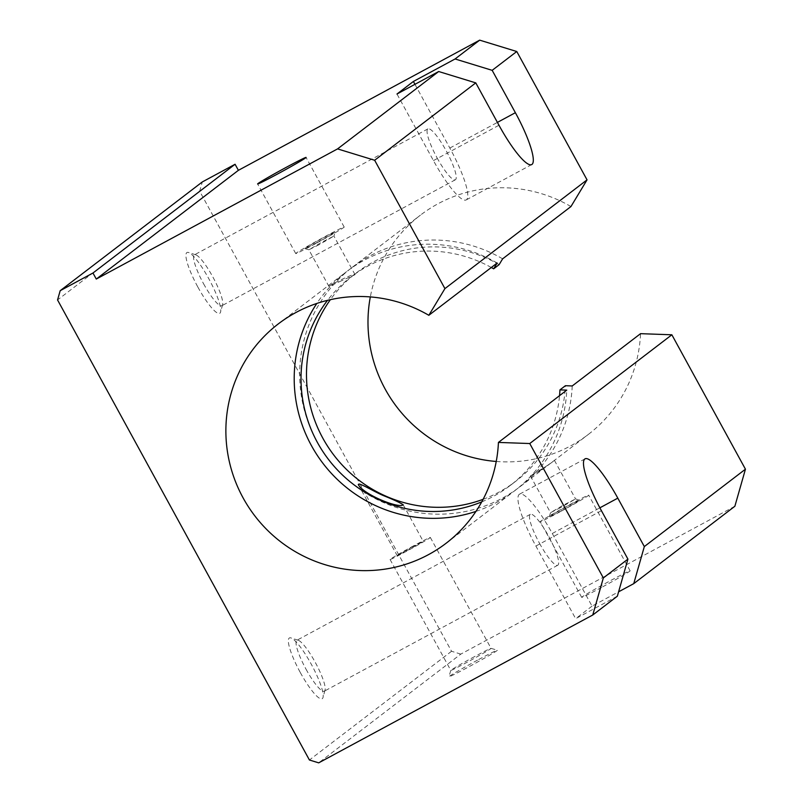 <?xml version="1.0" encoding="UTF-8"?>
<svg xmlns="http://www.w3.org/2000/svg" width="803" height="803" viewBox="0 0 803 803"><rect width="100%" height="100%" fill="white"/><g stroke="black" fill="none" stroke-linecap="round" stroke-linejoin="round"><path stroke-width="0.6" stroke-dasharray="4.01 3.01" d="M477.544 660.136A27.613 0.853 -28.7 0 0 448.937 676.718A27.613 0.853 -28.7 0 0 473.579 664.232A27.613 0.853 -28.7 0 0 497.368 650.199A27.613 0.853 -28.7 0 0 477.544 660.136M617.356 596.187L575.651 618.681L535.882 546.05A51.783 10.198 -118.3 0 1 519.491 494.196A51.783 10.198 -118.3 0 1 552.273 533.493L592.042 606.135L618.601 591.811M734.865 506.261L460.822 654.104L318.701 762.85M592.042 606.135L575.651 618.681M601.527 587.445A27.613 0.853 151.3 0 1 581.683 597.362A27.613 0.853 151.3 0 1 605.492 583.349A27.613 0.853 151.3 0 1 630.134 570.843A27.613 0.853 151.3 0 1 601.527 587.445M460.822 654.104L451.547 651.263L199.666 191.204L202.316 181.94M199.666 191.204L57.555 299.951M497.157 263.013A138.086 135.316 -127.4 0 0 346.625 271.615A138.086 135.316 -127.4 0 0 316.824 303.444M475.948 511.401A138.086 135.316 -127.4 0 0 514.462 490.944A138.086 135.316 -127.4 0 0 566.757 390.138M339.428 281.723L355.056 274.696C354.896 272.488 327.714 285.928 328.999 286.551L339.428 281.723M499.125 264.639A131.19 128.55 -127.4 0 0 356.291 272.92A131.19 128.55 -127.4 0 0 330.374 299.68M483.125 499.305A131.19 128.55 -127.4 0 0 515.737 481.278A131.19 128.55 -127.4 0 0 565.402 385.711M491.306 267.489A131.19 128.55 -127.4 0 0 350.821 277.095A131.19 128.55 -127.4 0 0 327.514 300.352M481.74 501.885A131.19 128.55 -127.4 0 0 510.266 485.464A131.19 128.55 -127.4 0 0 559.54 395.658M412.551 546.672L397.174 555.596L410.413 548.871L423.221 541.332L412.551 546.672M315.589 243.65A27.613 0.853 151.3 0 1 295.735 253.567A27.613 0.853 151.3 0 1 319.544 239.555A27.613 0.853 151.3 0 1 344.186 227.038A27.613 0.853 151.3 0 1 315.589 243.65M413.836 545.689A22.946 0.713 -28.7 0 0 390.067 559.49A22.946 0.713 -28.7 0 0 410.534 549.091A22.946 0.713 -28.7 0 0 430.328 537.448A22.946 0.713 -28.7 0 0 413.836 545.689M474.563 656.603A22.946 0.713 -28.7 0 0 450.794 670.385A22.946 0.713 -28.7 0 0 450.794 670.405A22.946 0.713 -28.7 0 0 471.261 660.006A22.946 0.713 -28.7 0 0 491.055 648.362A22.946 0.713 -28.7 0 0 491.034 648.352A22.946 0.713 -28.7 0 0 474.563 656.603M502.628 258.827A138.086 135.316 -127.4 0 0 352.095 267.429A138.086 135.316 -127.4 0 0 328.547 459.336A138.086 135.316 -127.4 0 0 519.932 486.769A138.086 135.316 -127.4 0 0 572.228 385.952M570.953 206.552A138.086 135.316 -127.4 0 0 420.421 215.154A138.086 135.316 -127.4 0 0 370.324 296.919M496.234 461.464A138.086 135.316 -127.4 0 0 588.258 434.483A138.086 135.316 -127.4 0 0 640.553 333.667M451.547 651.263L309.426 760.009M539.496 543.28A28.918 5.691 61.7 0 0 557.804 565.222A28.918 5.691 61.7 0 0 549.091 537.066A28.918 5.691 61.7 0 0 530.351 514.321A28.918 5.691 61.7 0 0 539.496 543.28M300.302 672.512A34.519 6.795 61.7 0 0 323.027 697.446A34.519 6.795 61.7 0 0 311.755 665.095A34.519 6.795 61.7 0 0 290.917 637.913A34.519 6.795 61.7 0 0 300.302 672.512M197.869 287.072A34.519 6.795 61.7 0 0 220.594 312.006A34.519 6.795 61.7 0 0 209.312 279.655A34.519 6.795 61.7 0 0 188.474 252.473A34.519 6.795 61.7 0 0 197.869 287.072M540.489 470.478L530.392 475.898C529.538 476.038 548.529 465.479 553.076 461.404L540.489 470.478M414.95 84.325L449.841 148.053A51.783 10.198 -118.3 0 1 466.222 199.907A51.783 10.198 -118.3 0 1 433.439 160.6L396.983 94.021M306.033 669.22A28.918 5.691 61.7 0 0 324.342 691.162A28.918 5.691 61.7 0 0 325.064 690.108A28.918 5.691 61.7 0 0 315.619 663.017A28.918 5.691 61.7 0 0 298.164 640.242A28.918 5.691 61.7 0 0 296.879 640.272A28.918 5.691 61.7 0 0 306.033 669.22M437.063 157.83A28.918 5.691 61.7 0 0 455.361 179.782A28.918 5.691 61.7 0 0 446.649 151.626A28.918 5.691 61.7 0 0 427.909 128.881A28.918 5.691 61.7 0 0 437.063 157.83M203.591 283.78A28.918 5.691 61.7 0 0 221.899 305.722A28.918 5.691 61.7 0 0 222.622 304.668A28.918 5.691 61.7 0 0 213.176 277.577A28.918 5.691 61.7 0 0 195.731 254.802A28.918 5.691 61.7 0 0 194.436 254.832A28.918 5.691 61.7 0 0 203.591 283.78M560.103 511.782A27.613 0.853 151.3 0 1 540.248 521.699A27.613 0.853 151.3 0 1 564.067 507.687A27.613 0.853 151.3 0 1 588.699 495.17A27.613 0.853 151.3 0 1 560.103 511.782M561.749 510.527A17.264 0.532 151.3 0 1 549.332 516.7A17.264 0.532 151.3 0 1 564.218 507.968A17.264 0.532 151.3 0 1 579.605 500.128A17.264 0.532 151.3 0 1 561.749 510.527M560.785 507.546L550.527 512.655L562.833 505.428L575.56 498.954L560.785 507.546M319.132 244.654L308.874 249.783L321.18 242.536L333.907 236.072L319.132 244.654M317.225 242.396A17.264 0.532 151.3 0 1 304.829 248.609A17.264 0.532 151.3 0 1 319.704 239.836A17.264 0.532 151.3 0 1 335.102 232.037A17.264 0.532 151.3 0 1 317.225 242.396M552.273 533.493L599.861 507.827M535.882 546.05L601.417 510.688M449.841 148.053L497.408 122.397M433.439 160.6L498.974 125.248M446.147 543.23L514.462 490.944M278.3 323.9L346.625 271.615M510.266 485.464L515.737 481.278M350.821 277.095L356.291 272.92M358.289 484.56L397.174 555.596M403.186 504.756L423.221 541.332M344.186 227.038L306.073 157.428M295.735 253.567L257.622 183.957M390.067 559.49L450.794 670.405L448.937 676.718M430.328 537.448L491.055 648.362L497.368 650.199M519.932 486.769L550.196 463.602M553.076 461.404L588.258 434.483M352.095 267.429L420.421 215.154M585.026 458.844L519.491 494.196M531.757 164.555L466.222 199.907M298.164 640.242L290.917 637.913M325.064 690.108L323.027 697.446M530.351 514.321L296.879 640.272M557.804 565.222L324.342 691.162M195.731 254.802L188.474 252.473M222.622 304.668L220.594 312.006M427.909 128.881L194.436 254.832M455.361 179.782L221.899 305.722M630.134 570.843L588.699 495.17M581.683 597.362L540.248 521.699M530.392 475.898L550.527 512.665L549.332 516.7M554.411 460.34L575.56 498.954L579.605 500.128M355.056 274.696L333.907 236.072L335.102 232.037M328.999 286.551L308.874 249.783M308.884 249.793L304.829 248.609"/><path stroke-width="1.2" d="M529.749 443.537L671.86 334.791L745.445 469.193L734.865 506.261L633.748 583.64L644.327 546.572L617.808 498.141A51.783 10.198 -118.3 0 0 585.026 458.844A51.783 10.198 -118.3 0 0 601.417 510.688L627.926 559.119L617.356 596.187L592.755 615.008L318.701 762.85L309.426 760.009L57.555 299.951L60.195 290.686L92.967 273.01L96.28 279.063L337.571 148.896L374.65 160.259L444.922 288.608L428.832 315.298A138.086 135.316 -127.4 0 0 278.3 323.9A138.086 135.316 -127.4 0 0 254.762 515.797A138.086 135.316 -127.4 0 0 446.147 543.23A138.086 135.316 -127.4 0 0 498.432 442.423L529.749 443.537L603.334 577.939L592.755 615.008M618.601 591.811L633.748 583.64M479.682 40.15L516.771 51.512L492.169 70.333L455.08 58.97L479.682 40.15L238.401 170.316L235.078 164.264L202.316 181.94L60.195 290.686M516.771 51.512L587.043 179.862L570.953 206.552L502.628 258.827L499.125 264.639L493.654 268.824L497.157 263.013L428.832 315.298M316.824 303.444A138.086 135.316 -127.4 0 0 323.087 463.512A138.086 135.316 -127.4 0 0 475.948 511.401M671.86 334.791L640.553 333.667L572.228 385.952L565.402 385.711L559.942 389.887L566.757 390.138L498.432 442.423M587.043 179.862L444.922 288.608M330.374 299.68A131.19 128.55 -127.4 0 0 333.928 455.221A131.19 128.55 -127.4 0 0 483.125 499.305M493.654 268.824A131.19 128.55 -127.4 0 0 491.306 267.489M327.514 300.352A131.19 128.55 -127.4 0 0 328.457 459.406A131.19 128.55 -127.4 0 0 481.74 501.885M559.54 395.658A131.19 128.55 -127.4 0 0 559.942 389.887M384.918 496.194C394.132 499.928 400.225 502.778 403.186 504.756C399.111 508.961 363.368 494.518 358.289 484.56C358.851 481.91 375.081 492.46 384.918 496.194M277.477 174.04A27.613 0.853 151.3 0 1 257.622 183.957A27.613 0.853 151.3 0 1 281.431 169.945A27.613 0.853 151.3 0 1 306.073 157.428A27.613 0.853 151.3 0 1 277.477 174.04M455.08 58.97L413.384 81.464L414.95 84.325M238.401 170.316L96.28 279.063M413.384 81.464L396.983 94.021L438.689 71.517L337.571 148.896M370.324 296.919A138.086 135.316 -127.4 0 0 496.234 461.464M627.926 559.119L603.334 577.939M745.445 469.193L644.327 546.572M438.689 71.517L475.777 82.88L374.65 160.259M497.408 122.397L515.375 112.701L492.169 70.333M515.375 112.701A51.783 10.198 -118.3 0 1 531.757 164.555A51.783 10.198 -118.3 0 1 498.974 125.248L475.777 82.88M235.078 164.264L92.967 273.01M599.861 507.827L617.808 498.141"/></g></svg>
